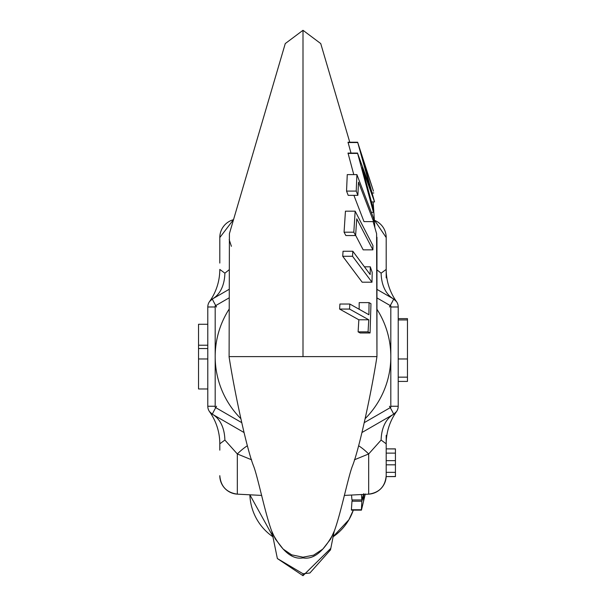 <?xml version="1.0" encoding="UTF-8"?>
<svg xmlns="http://www.w3.org/2000/svg" width="606" height="606" viewBox="0 0 606 606"><rect width="100%" height="100%" fill="white"/><g stroke="black" fill="none" stroke-linecap="round" stroke-linejoin="round"><path stroke-width="0.91" d="M362.161 432.404L393.589 414.254L396.498 411.618A55.464 55.464 0 0 0 386.196 443.812L381.113 440.062L368.675 453.962L368.675 494.148L344.291 495.42L368.675 494.148A18.491 18.491 0 0 0 386.196 475.68L386.196 448.872L395.438 448.94L395.438 453.129L386.196 453.129M261.709 495.42L237.325 494.148A18.491 18.491 0 0 1 219.804 475.68C220.751 486.451 226.591 492.61 237.325 494.148L261.709 495.42M395.438 453.129L395.438 476.528L386.196 476.604L386.196 475.68C385.219 486.482 379.386 492.633 368.675 494.148M395.438 460.651L386.196 460.651M395.438 464.817L386.196 464.817M395.438 472.339L386.196 472.339M386.196 277.866L386.196 237.552L374.614 220.395A18.491 18.491 0 0 1 386.196 237.552L386.196 269.42A55.464 55.464 0 0 0 396.498 301.614L393.589 298.978L376.94 289.365L393.589 298.978A9.241 0.417 -60 0 1 389.453 306.984M219.804 237.552A18.491 18.491 0 0 1 233.439 219.705L219.804 237.552L219.804 263.072M219.804 450.16L219.804 443.812A55.464 55.464 0 0 0 209.502 411.618L212.411 414.254L243.839 432.404M395.438 448.872L386.196 448.872L386.196 435.366L386.196 450.16M229.091 289.342L212.411 298.978L209.532 301.576M398.21 381.424L407.459 381.424L407.459 377.152L398.21 377.152M209.502 301.614A55.464 55.464 0 0 0 209.608 301.462A55.464 55.464 0 0 1 209.502 301.614A55.464 55.464 0 0 0 219.804 269.42L224.887 273.17L229.083 269.814M216.547 406.247A9.241 0.417 120 0 0 212.411 414.254A9.241 9.241 0 0 1 207.79 406.247L215.183 406.247M216.547 306.984A9.241 0.417 60 0 1 212.411 298.978A9.241 9.241 0 0 0 207.79 306.984L207.79 406.247M389.453 406.247A9.241 0.417 -120 0 1 393.589 414.254A9.241 9.241 0 0 0 398.21 406.247L398.21 306.984A9.241 9.241 0 0 0 393.589 298.978A55.464 33.648 -60 0 1 381.113 273.17L386.196 269.42L386.196 263.072M386.196 443.812L386.196 475.68M358.661 445.781A55.464 20.104 -120 0 1 368.675 453.962L354.374 459.802M251.626 459.802L237.325 453.962L224.887 440.062L219.804 443.812M207.79 324.263L198.541 324.263L198.541 345.223L207.79 345.223M207.79 388.969L198.541 388.969L198.541 358.957L207.79 358.957M198.541 345.223L198.541 348.541L207.79 348.541M198.541 348.541L198.541 358.957M376.955 269.852L381.113 273.17M237.325 494.148L237.325 453.962A55.464 20.104 120 0 1 247.339 445.781M224.887 440.062A55.464 33.648 120 0 0 212.411 414.254M212.411 298.978A55.464 33.648 60 0 0 224.887 273.17M407.459 377.152L407.459 319.93L398.21 319.93M407.459 319.93L407.459 318.627L398.21 318.627M393.589 414.254A55.464 33.648 -120 0 0 381.113 440.062M303 573.753L309.886 573.011L330.497 549.892L334.224 531.22L330.588 539.12L322.831 549.081L313.56 555.187L303 557.194L291.615 554.831L283.199 549.112L275.321 538.969L271.776 531.22L277.366 558.55L303 573.753L303 575.7L330.732 548.407M229.106 356.616L229.409 233.666L285.267 43.571L303 30.3L320.733 43.571L349.76 142.221M373.122 221.614L376.591 233.666L376.667 240.521M376.591 233.666L376.955 356.616L229.045 356.616C234.53 392.18 246.771 449.22 253.619 466.15C257.974 477.233 265.852 517.13 272.7 533.689C282.487 551.71 292.592 559.777 303 557.899C313.408 559.777 323.513 551.71 333.3 533.689C340.148 517.13 348.026 477.233 352.381 466.15C359.229 449.22 371.47 392.188 376.955 356.616L376.955 237.249M359.153 309.249L359.184 302.606L369.046 302.606L368.925 314.749L349.836 304.03L339.921 304.03L339.618 309.068L349.541 309.068L349.836 304.03M369.046 302.606L370.963 303.712L370.069 332.974L360.123 332.974L358.108 331.868L358.85 319.794L339.618 309.068M370.296 266.814L372.205 272.397L371.986 282.207L362.191 282.207L342.731 256.277L343.041 251.255L352.836 251.255L370.168 274.541L370.296 266.814L364.418 266.814M355.608 235.552L345.859 235.552L344.064 232.189L345.443 211.176L355.161 211.176L372.932 245.574L372.902 249.846L356.745 218.811L355.608 235.552L353.821 232.189L355.161 211.176M372.902 249.846L363.191 249.846L355.631 235.325M357.866 195.337L348.192 195.337L346.541 191.087L347.261 174.604L356.911 174.604L373.599 218.289L373.644 221.614L358.51 182.186L357.866 195.337L356.214 191.087L356.911 174.604M373.644 221.614L363.986 221.614L353.904 195.337M350.995 153.068L348.011 142.221L357.646 142.221L373.478 191.155L362.214 157.355L374.561 201.919L362.206 167.733L373.819 210.562L373.478 212.358L357.623 153.416L370.592 188.936L357.646 142.221M353.775 174.604L348.018 153.068L357.654 153.068M303 30.3L303 356.616L303 30.3M374.856 227.5L373.152 201.919M358.85 319.794L368.766 319.794L349.541 309.068M358.108 331.868L368.054 331.868L368.766 319.794M370.069 332.974L368.054 331.868M342.731 256.277L352.533 256.277L352.836 251.255M371.986 282.207L352.533 256.277M344.064 232.189L353.821 232.189M346.541 191.087L356.214 191.087M348.033 142.546L357.669 142.546M347.988 153.416L357.623 153.416M371.342 212.358L373.478 212.358M371.508 201.919L374.561 201.919M372.182 192.973L373.804 192.973M365.304 418.504A87.817 87.817 0 0 0 376.94 309.234M229.091 309.189A87.817 87.817 0 0 0 240.696 418.504M364.426 422.556L390.817 407.315L390.817 305.916L376.94 297.902M229.098 297.879L215.183 305.916L215.183 407.315L241.574 422.556M332.815 536.969A53.154 53.154 180 0 0 353.306 510.138L348.927 519.721L332.815 536.969M361.456 494.526L361.85 499.942L351.942 499.942L351.541 495.041M351.821 509.752L351.45 510.138L351.397 509.752L351.972 501.2L352.495 499.942M249.877 494.807A53.154 53.154 180 0 0 273.185 536.969L249.877 494.807M351.972 501.2L361.873 501.2L361.396 509.752L351.397 509.752M365.289 493.973L361.441 510.138L351.45 510.138M364.979 494.337L363.592 500.995L363.403 494.966M363.736 494.966L361.873 501.2M361.85 499.942L363.721 493.708M215.183 306.984L207.79 306.984M390.817 406.247L398.21 406.247M398.21 306.984L390.817 306.984M407.459 358.972L398.21 358.972M364.448 497.844L363.714 497.844M395.438 476.604L386.196 476.604M231.394 246.316L229.189 239.612M303 575.7L277.366 558.55"/></g></svg>
